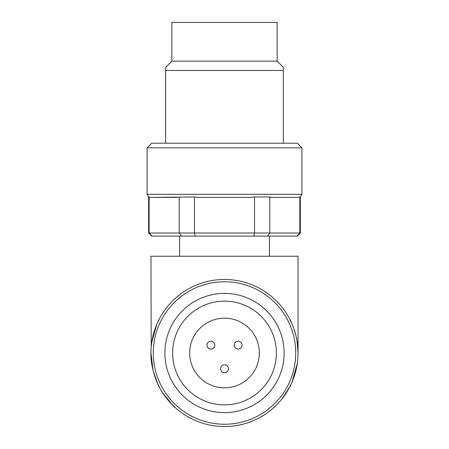 <?xml version="1.0" encoding="UTF-8"?>
<svg xmlns="http://www.w3.org/2000/svg" width="449" height="449" viewBox="0 0 449 449"><rect width="100%" height="100%" fill="white"/><g stroke="black" fill="none" stroke-linecap="round" stroke-linejoin="round"><path stroke-width="0.67" d="M253.876 236.112L254.521 233.014L254.521 196.988L250.362 197.403L198.638 197.403L194.479 196.988L151.229 197.403L148.636 196.988L148.636 233.014L149.152 233.014L152.155 236.112L297.272 236.112L300.364 233.014L299.848 233.014L296.845 236.112L299.848 233.014L269.827 233.014L267.469 236.112M259.337 353.009A34.837 34.837 0 0 1 224.5 387.841A34.837 34.837 0 0 1 189.663 353.009A34.837 34.837 0 0 1 224.5 318.173A34.837 34.837 0 0 1 259.337 353.009M172.635 353.009A51.865 51.865 0 0 0 224.5 404.875A51.865 51.865 0 0 0 276.365 353.009A51.865 51.865 0 0 0 224.5 301.139A51.865 51.865 0 0 0 172.635 353.009M164.89 353.009A59.61 59.61 0 0 0 224.5 412.614A59.61 59.61 0 0 0 284.11 353.009A59.61 59.61 0 0 0 224.5 293.399A59.61 59.61 0 0 0 164.89 353.009M153.036 370.369L150.959 353.009A73.541 73.541 0 0 0 224.5 426.55A73.541 73.541 0 0 0 298.041 353.009A73.541 73.541 0 0 0 224.5 279.463A73.541 73.541 0 0 0 150.959 353.009C150.235 368.517 158.66 386.505 159.036 386.522L158.699 385.113M151.1 357.623L152.699 368.926M152.8 369.381L153.014 370.285M154.058 374.129L154.226 374.685M154.445 375.386L155.174 377.558M162.723 392.914L172.495 405.009M282.095 398.74L289.964 386.522L291.407 383.536M292.243 381.639L292.742 380.426M292.843 380.174L296.407 368.433M297.973 356.22L298.041 353.009C298.765 337.491 290.346 319.508 289.964 319.492L290.301 320.9L289.964 319.492M297.839 358.454L297.771 359.352M297.305 363.387L292.069 382.071M292.984 379.815L292.821 380.224M292.815 380.236L291.799 382.655M289.987 386.477L291.783 382.7M292.248 381.616L297.305 363.415M297.805 358.903L298.052 353.009L296.98 340.555L296.009 335.824M158.301 385.04L158.121 384.67M157.84 384.114L153.249 371.222M298.041 352.212L298.041 256.239L150.959 256.239L151.212 346.875M147.087 194.31L301.913 194.31L301.913 147.861L147.087 147.861L147.087 194.31L148.636 196.988M301.913 147.861L297.272 143.214L151.728 143.214L147.087 147.861M283.336 143.214L283.336 70.448L165.664 70.448L165.664 143.214M283.336 67.35L283.336 70.448L283.336 67.35L277.14 61.159L171.86 61.159L165.664 67.35L165.664 70.448M277.14 61.159L277.14 22.45L171.86 22.45L171.86 61.159M151.998 340.69L156.931 323.942M156.123 325.935L157.144 323.476M157.588 322.483L159.036 319.492L158.699 320.9M159.013 319.536L157.217 323.314M156.752 324.397L151.695 342.598M290.396 320.356L290.632 320.833M293.478 327.495L294.218 329.6M290.301 385.113L289.964 386.522M148.636 233.014L151.728 236.112L152.155 236.112L149.152 233.014L194.479 233.014L195.124 236.112M194.479 196.988L194.479 233.014L269.827 233.014L269.827 196.988L271.909 197.403L297.771 197.403L299.848 196.988L299.848 233.014M179.173 196.988L179.173 233.014L181.531 236.112M250.362 197.403L198.638 197.403M149.152 196.988L149.152 233.014M177.091 197.403L151.229 197.403M301.913 194.31L300.364 196.988L299.848 196.988M269.827 196.988L254.521 196.988M297.771 197.403L271.909 197.403M220.566 368.736A3.934 3.934 0 0 0 224.5 372.67A3.934 3.934 0 0 0 228.434 368.736A3.934 3.934 0 0 0 224.5 364.807A3.934 3.934 0 0 0 220.566 368.736M206.944 345.141A3.934 3.934 0 0 0 210.878 349.075A3.934 3.934 0 0 0 214.807 345.141A3.934 3.934 0 0 0 210.878 341.206A3.934 3.934 0 0 0 206.944 345.141M234.193 345.141A3.934 3.934 0 0 0 238.122 349.075A3.934 3.934 0 0 0 242.056 345.141A3.934 3.934 0 0 0 238.122 341.206A3.934 3.934 0 0 0 234.193 345.141M153.272 353.009A71.228 71.228 0 0 0 224.5 424.238A71.228 71.228 0 0 0 295.728 353.009A71.228 71.228 0 0 0 224.5 281.781A71.228 71.228 0 0 0 153.272 353.009M269.4 256.239L269.4 236.112M153.008 370.257L154.063 374.157M155.696 378.978L157.863 384.153M292.086 323.976L293.068 326.412M295.992 335.757L294.937 331.856M292.782 325.688L291.16 321.899M272.083 409.084L274.973 406.497M169.688 402.04L176.805 409M179.6 256.239L179.6 236.112M300.364 196.988L300.364 233.014"/></g></svg>
